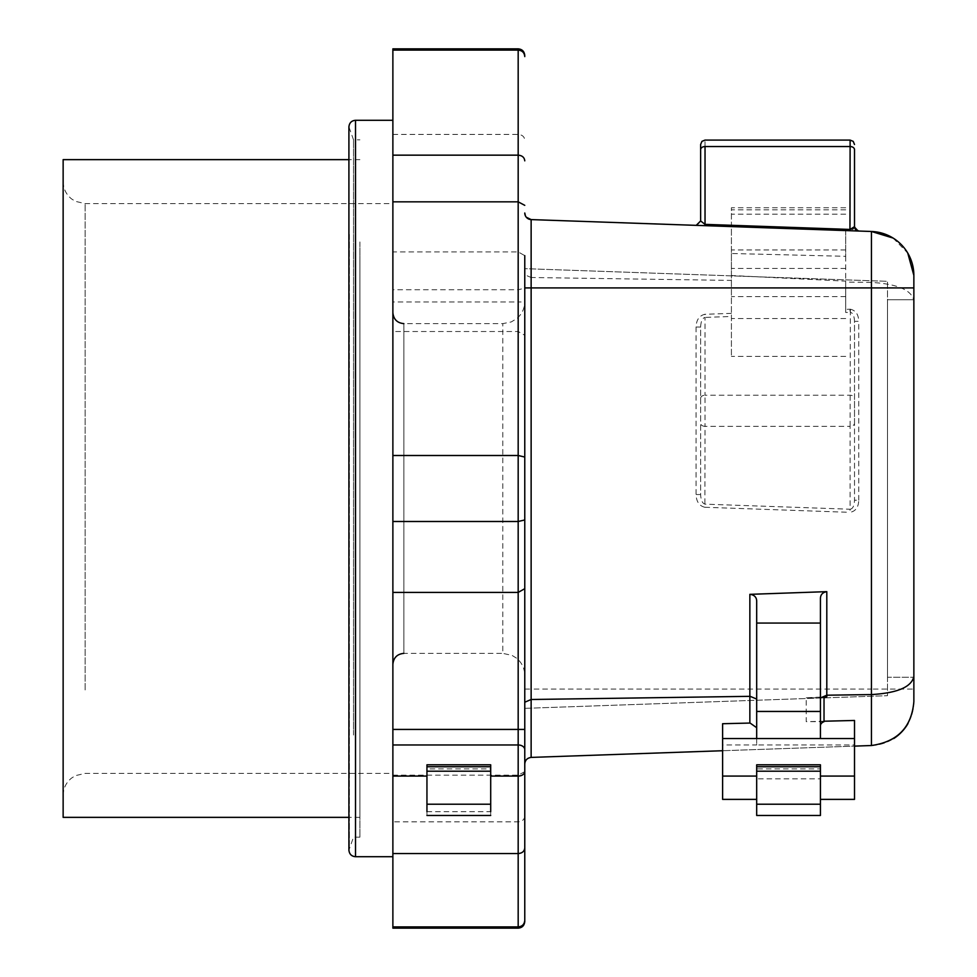 <?xml version="1.0" encoding="UTF-8"?>
<svg xmlns="http://www.w3.org/2000/svg" width="977" height="977" viewBox="0 0 977 977"><rect width="100%" height="100%" fill="white"/><g stroke="black" fill="none" stroke-linecap="round" stroke-linejoin="round"><path stroke-width="0.73" stroke-dasharray="4.88 3.66" d="M852.152 229.216L850.112 229.436L849.953 230.719L704.869 225.65L705.028 224.368L700.631 220.949L696.454 225.345M850.393 230.743L858.746 231.024L850.393 230.743L850.332 229.448M913.861 701.596A43.965 43.965 0 0 1 908.036 723.468A43.965 43.965 0 0 0 913.861 701.596L913.861 689.09L871.435 689.09L871.435 231.476L845.716 230.572L845.716 256.316L731.407 253.495L731.407 226.579L531.134 219.593L531.134 277.505L731.407 280.411L731.407 275.514L845.716 281.156L845.716 282.06L871.435 282.426C897.533 283.965 911.675 290.035 913.861 300.635L913.861 287.91M843.639 230.499L731.407 226.579L731.407 207.759L731.407 356.373L731.407 280.411M704.869 225.65L849.953 230.719M854.509 226.859L858.746 231.024L854.509 226.64L853.251 228.716M696.235 225.345L700.631 220.961M526.322 217.248L525.394 215.795M893.088 238.058L907.755 253.055M845.716 309.367L845.716 312.481L850.112 312.335L849.953 309.22L845.716 309.367L845.716 282.06M845.716 230.499L845.716 312.481M845.716 256.316L845.716 281.156M731.407 253.495L731.407 275.514M849.953 309.22L850.393 309.22C855.754 310.466 858.539 314.509 858.746 321.348L854.509 321.348L854.509 500.212L858.746 500.212C858.502 507.307 855.571 511.35 849.953 512.339L850.112 509.225L705.028 504.156C702.365 503.424 700.9 500.212 700.631 494.533L700.631 327.026L696.076 327.026C696.345 319.894 699.276 315.644 704.869 314.289L705.028 317.403L731.407 316.475M704.869 507.271C699.276 505.927 696.345 501.677 696.076 494.533L700.631 494.533L700.631 423.212A4.396 3.114 180 0 0 705.028 426.326L704.869 507.271L849.953 512.339M524.771 287.91L524.771 702.219M871.435 745.524A43.965 43.965 0 0 0 893.65 738.588A43.965 43.965 0 0 1 871.435 745.524L871.435 689.09L531.134 689.09L531.134 277.505L524.771 274.781M845.716 249.941L731.407 249.941M845.716 268.419L731.407 268.419M524.771 921.555L524.771 255.644L518.176 251.907L392.876 251.907L392.876 50.096L518.176 50.096C522.207 50.499 524.405 52.66 524.771 56.593M913.861 299.78L887.482 299.78L913.861 299.78L913.861 677.22L913.861 300.635M845.716 356.373L731.407 356.373M845.716 318.563L731.407 318.563M845.716 296.581L731.407 296.581M705.028 146.538C705.028 138.013 705.028 138.013 705.028 146.538L850.112 146.538L850.112 229.436L705.028 224.368L705.028 146.538A4.396 3.114 0 0 0 700.631 149.64L700.631 144.486M700.631 398.347A4.396 3.114 180 0 1 705.028 395.233L705.028 426.326L850.112 426.326L850.112 509.225C852.787 508.858 854.252 505.854 854.509 500.212L854.509 423.212A4.396 3.114 0 0 1 850.112 426.326L850.332 312.322C852.884 312.909 854.277 315.925 854.509 321.348L854.509 398.347A4.396 3.114 0 0 0 850.112 395.233L705.028 395.233L705.028 317.403C702.365 318.148 700.9 321.348 700.631 327.026L700.631 423.212M524.771 519.959L518.176 521.498L392.876 521.498L392.876 331.521L518.176 331.521L524.771 335.258M524.771 457.041L518.176 455.502L392.876 455.502M524.771 771.659L518.176 775.164L518.176 301.966L524.771 301.966M518.176 48.85L518.176 289.729L524.771 288.191M392.876 134.423L518.176 134.423C522.182 134.765 524.38 136.633 524.771 140.004M524.771 920.407C524.38 924.352 522.182 926.526 518.176 926.904L392.876 926.904L392.876 928.15M524.771 816.149C524.38 819.605 522.182 821.498 518.176 821.84L392.876 821.84L392.876 926.904M524.771 689.09L531.134 689.09L531.134 757.407A6.595 6.595 0 0 0 526.237 759.85M525.333 761.339A6.595 6.595 0 0 0 524.771 764.002M887.482 677.22L887.482 299.78L887.482 677.22L913.861 677.22L887.482 677.22M854.509 799.381L854.509 746.123L722.614 750.727L854.509 746.123L854.509 720.464M854.509 423.212L854.509 398.347M392.876 301.966L392.876 289.729L518.176 289.729L518.176 301.966L392.876 301.966L392.876 331.521M392.876 289.729L392.876 251.907M392.876 48.85L392.876 50.096M392.876 729.428L392.876 120.293L392.876 729.428M426.949 768.887L426.949 811.679L490.698 811.679L490.698 768.887L426.949 768.887L426.949 766.737M518.176 928.15L518.176 775.164L392.876 775.164L392.876 821.84M392.876 775.164L392.876 521.498M722.614 723.725L722.614 799.381M820.436 738.539L820.436 598.242M824.026 721.221L806.196 721.661L806.196 697.786L826.798 696.772M403.867 653.369L403.867 323.631L403.867 653.369L502.789 653.369L502.789 323.631L502.789 653.369L511.997 655.384L516.259 657.985C521.779 662.455 524.612 668.256 524.771 675.351L524.771 268.651L887.482 281.315L887.482 695.685L887.482 281.315L524.771 268.651L524.771 708.349L887.482 695.685L524.771 708.349M426.949 815.477L426.949 811.679M490.698 764.808L490.698 768.887M490.698 815.477L490.698 811.679M854.509 738.539L854.509 744.975L854.509 738.539M756.687 778.84L756.687 799.381L756.687 778.84L820.436 778.84L820.436 799.381L820.436 768.887L756.687 768.887L756.687 764.808M722.614 744.975L722.614 738.539L722.614 744.975L756.687 744.975L756.687 600.928M756.687 738.539L756.687 744.975L854.509 744.975M824.026 697.786L806.196 697.786M824.026 721.661L806.196 721.661M756.687 815.477L756.687 768.887M820.436 778.84L820.436 815.477M820.436 768.887L820.436 764.808M524.771 356.373L524.771 301.649C524.637 308.476 521.974 314.13 516.796 318.587L511.203 321.958L502.789 323.631L403.867 323.631M353.527 735.046L353.527 139.833L353.527 735.046M392.876 612.848L392.876 312.64L392.876 612.848M392.876 287.055L392.876 773.393L392.876 287.055M63.139 705.492L63.139 181.624L63.139 705.492M63.139 817.358L63.139 159.642M359.902 241.954L359.902 837.167L359.902 241.954M359.902 255.962L359.902 817.358L359.902 255.962M850.112 140.09L850.112 146.538A4.396 3.114 180 0 1 854.509 149.64M845.716 209.823L731.407 209.823M731.407 313.361L704.869 314.289M696.076 327.026L696.076 494.533M858.746 500.212L858.746 321.348M845.716 214.195L731.407 214.195M850.332 312.322L850.393 309.22M355.506 856.707L355.506 228.142C355.506 85.426 355.506 85.426 355.506 228.142M349.375 234.517L349.375 847.694L349.375 234.517M85.121 689.945L85.121 203.607L85.121 689.945M857.782 230.89L858.746 231.024M845.716 207.759L731.407 207.759M359.902 837.167L353.527 837.167L348.911 850.112L348.911 126.888L353.527 139.833L359.902 139.833M63.139 181.624C63.297 188.659 66.082 194.411 71.516 198.893L75.449 201.36L85.121 203.607L392.876 203.607M63.139 795.376C63.297 788.341 66.082 782.589 71.516 778.107L75.449 775.64L85.121 773.393L392.876 773.393M359.902 159.642L348.911 159.642M359.902 817.358L348.911 817.358"/><path stroke-width="1.47" d="M820.436 697.944L826.798 695.209L871.435 694.574L871.435 287.91L531.134 287.91L531.134 219.593L871.435 231.476L893.088 238.058M854.509 144.486L853.202 141.36L850.112 140.09L850.112 146.538A4.396 3.114 0 0 1 854.509 149.64L854.509 226.859M853.251 228.716L852.152 229.216M696.454 225.345L700.631 220.961M525.394 215.795L524.771 212.998A6.595 6.595 0 0 0 531.134 219.593L526.322 217.248M907.755 253.055L913.861 275.404L913.861 287.91L913.861 275.404A43.965 43.965 0 0 0 871.435 231.476L871.435 287.91L913.861 287.91L913.861 701.596C911.688 727.157 897.545 741.812 871.435 745.524L854.509 746.123L871.435 745.524L871.435 694.574C897.545 693.023 911.688 686.965 913.861 676.365M858.746 231.024A4.396 4.396 0 0 1 854.509 226.64L855.644 229.595L858.746 231.024M704.869 225.65L705.028 224.368L850.112 229.436L854.509 226.64L854.509 149.64M696.235 225.345L700.631 220.949L700.631 149.64L700.631 220.949L705.028 224.368L705.028 146.538C705.028 138.013 705.028 138.013 705.028 146.538L850.112 146.538L849.953 230.719M524.771 255.644L524.771 921.555C524.344 925.598 522.145 927.796 518.176 928.15L392.876 928.15L392.876 926.904L518.176 926.904L518.176 853.568L392.876 853.568L392.876 776.068L426.949 776.068M524.771 764.002C525.101 760.167 527.226 757.969 531.134 757.407L531.134 699.495L524.771 702.219L524.771 287.91L531.134 287.91L531.134 699.495L750.092 696.332M913.861 689.09L913.861 299.78M850.112 140.09L705.028 140.09L701.938 141.36L700.631 144.486L700.631 149.64A4.396 3.114 180 0 1 705.028 146.538M524.771 55.445C524.344 51.402 522.145 49.204 518.176 48.85L518.176 50.096C522.207 50.499 524.405 52.66 524.771 56.593M524.771 457.041L518.176 455.502L518.176 50.096L392.876 50.096L392.876 155.16L518.176 155.16C522.207 155.514 524.405 157.419 524.771 160.851M392.876 155.16L392.876 201.836L518.176 201.836L524.771 205.341M392.876 201.836L392.876 455.502L518.176 455.502L518.176 521.498L524.771 519.959M524.771 588.679L518.176 592.416L518.176 521.498L392.876 521.498L392.876 455.502M524.771 729.428L518.176 729.428L518.176 776.068A6.595 4.665 0 0 0 524.771 771.403M524.771 847.987C524.38 851.358 522.182 853.226 518.176 853.568L518.176 776.068L490.698 776.068M524.771 920.407C524.38 924.364 522.182 926.526 518.176 926.904L518.176 928.15M526.237 759.85A6.595 6.595 0 0 0 525.333 761.339M756.687 623.057L820.436 623.057L820.436 598.242C820.607 594.566 822.719 592.367 826.798 591.647L750.092 594.334C754.293 594.956 756.491 597.155 756.687 600.928L756.687 738.539M908.036 723.468A43.965 43.965 0 0 1 893.65 738.588A43.965 43.965 0 0 0 908.036 723.468M722.614 750.727L531.134 757.407L722.614 750.727M392.876 50.096L392.876 48.85L518.176 48.85M392.876 521.498L392.876 592.416L518.176 592.416L518.176 729.428L392.876 729.428M392.876 776.068L392.876 592.416M392.876 853.568L392.876 926.904M756.687 727.706L750.092 723.053L722.614 723.725L722.614 799.381L756.687 799.381M820.436 799.381L854.509 799.381L854.509 720.464L824.026 721.221M490.698 811.679L490.698 764.808L426.949 764.808L426.949 811.679M750.092 696.32L756.687 699.056M820.436 623.057L820.436 711.451L756.687 711.451M820.436 711.451L820.436 738.539M820.436 725.813A6.595 4.665 0 0 1 824.026 721.661L824.026 697.786L826.798 696.772L826.798 591.647M524.771 708.349L524.771 620.627M756.687 804.218L756.687 815.477L820.436 815.477L820.436 804.218L756.687 804.218L756.687 764.808L820.436 764.808L820.436 804.218M348.911 159.642L63.139 159.642L63.139 817.358L348.911 817.358M531.134 219.593A6.595 6.595 0 0 1 524.771 212.998M913.861 275.404A43.965 43.965 0 0 0 871.435 231.476M524.771 749.64A6.595 4.665 180 0 0 518.176 744.975L392.876 744.975M749.86 723.053L749.86 594.334M490.698 766.737L426.949 766.737M490.698 804.218L426.949 804.218M392.876 120.293L355.506 120.293L355.506 856.707L392.876 856.707M490.698 771.195L426.949 771.195M756.687 776.068L722.614 776.068M854.509 776.068L820.436 776.068M820.436 766.737L756.687 766.737M820.436 771.195L756.687 771.195M490.698 815.477L426.949 815.477M854.509 738.539L722.614 738.539M355.506 120.293C351.537 120.647 349.339 122.846 348.911 126.888L348.911 850.112C349.339 854.154 351.537 856.353 355.506 856.707M403.867 323.631C397.187 322.984 393.523 319.32 392.876 312.64M403.867 653.369C397.187 654.016 393.523 657.68 392.876 664.36"/></g></svg>
